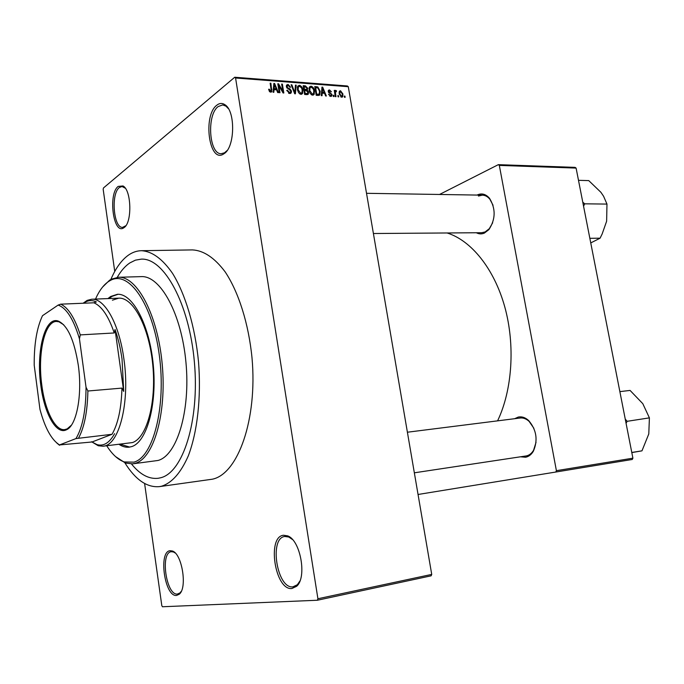 <?xml version="1.0" encoding="UTF-8"?>
<svg xmlns="http://www.w3.org/2000/svg" width="684" height="684" viewBox="0 0 684 684"><rect width="100%" height="100%" fill="white"/><g stroke="black" fill="none" stroke-linecap="round" stroke-linejoin="round"><path stroke-width="1.03" d="M170.136 550.706L172.342 550.996C182.055 553.561 187.596 588.214 179.182 594.276L176.523 595.448C164.63 597.055 158.184 551.313 170.136 550.706M175.198 552.997L173.454 551.971L171.231 551.714C160.022 552.663 166.229 595.619 177.412 594.054L179.935 592.942L181.269 591.335M118.187 186.407L122.983 185.954C131.482 189.913 132.294 222.736 124.06 227.61L123.607 227.909C113.305 234.971 107.969 193.76 118.187 186.407M125.283 188.194L122.008 186.493L119.384 187.51C110.722 193.589 113.544 228.345 122.624 227.362L125.839 225.72M216.76 105.25C219.496 103.053 222.24 102.891 224.993 104.763C235.595 111.03 234.98 146.975 224.267 153.549L223.471 154.08C209.124 163.544 202.626 115.647 216.76 105.25M228.465 108.747L225.934 106.14L222.685 104.917L218.136 106.584C206.474 114.98 209.056 154.379 221.206 153.703L224.489 152.814L227.148 150.497M283.595 535.256L287.588 535.863C300.421 539.958 307.244 577.518 296.608 586.299L291.871 588.531C274.977 590.566 266.683 536.359 283.595 535.256M292.478 539.531L288.793 537.017L284.749 536.487C268.94 538.086 276.977 588.856 292.846 586.872L297.335 584.752L299.917 581.007M514.65 418.702L518.207 417.095C521.806 416.342 525.286 417.488 528.646 420.532C536.547 429.868 538.12 440.094 533.366 451.226C531.348 454.612 528.758 456.613 525.586 457.245L520.464 456.801M414.342 472.815L526.252 455.929C529.236 455.33 531.673 453.441 533.571 450.26L536.042 442.334M533.879 428.295L529.134 421.404C526.27 418.796 523.277 417.659 520.156 418.009L519.31 418.155M477.073 195.068L477.372 194.923C481.827 192.956 485.871 194.085 489.53 198.317C495.866 208.817 495.644 219.256 488.88 229.636L484.383 233.09C481.647 234.253 478.971 234.133 476.346 232.748M373.404 233.518L481.647 232.714L485.067 231.962L489.291 228.704L492.668 222.779M493.036 205.234L489.898 199.258C487.709 196.607 485.204 195.239 482.391 195.154L478.458 196.052M160.458 477.817C182.893 472.875 199.711 420.72 194.393 362.152C189.314 303.551 163.912 257.748 141.272 259.142L135.398 260.159L129.798 262.947C125.121 266.11 120.931 270.915 117.229 277.362C120.931 270.915 125.121 266.11 129.798 262.947L135.398 260.159L141.272 259.142C163.912 257.748 189.314 303.551 194.393 362.152C199.711 420.72 182.893 472.875 160.458 477.817L158.03 478.304L160.458 477.817M124.907 462.863C135.475 479.792 146.975 487.718 159.423 486.623L161.655 486.196C171.992 482.853 180.875 472.747 188.305 455.86C197.377 432.074 201.301 397.515 198.54 362.075C195.154 326.73 185.398 294.086 172.505 273.309C162.399 258.817 152.028 251.276 141.383 250.703C136.928 250.797 132.687 252.225 128.66 254.978C121.658 259.903 115.733 268.06 110.876 279.431M159.423 486.623L212.339 479.202C237.878 474.115 257.569 419.574 252.028 358.074C248.677 323.729 238.613 292.042 225.147 271.864C214.571 257.782 203.67 250.464 192.418 249.908L141.383 250.703M317.385 600.244L317.915 598.748L431.724 574.406L431.134 575.825L317.385 600.244L162.441 606.759L161.809 605.631L144.606 483.511M114.741 271.462L103.181 189.374L103.446 187.98L234.732 77.241L347.378 85.97L348.284 86.697L235.578 78.002L234.732 77.241M341.624 97.205L339.178 93.819L339.452 91.194L340.521 90.724L342.958 94.033L342.684 96.743L341.624 97.205M335.998 96.692L335.314 96.641L334.254 90.365L334.938 90.416L335.109 91.417L335.365 90.536L336.442 90.75L336.4 91.63L335.357 92.169L335.998 96.692M330.628 96.427L328.602 94.281L330.526 95.529L331.176 95.29L331.013 94.033L328.252 91.579L328.457 90.297L329.5 89.903L331.398 91.818L329.679 90.801L328.918 91.502L331.954 94.512L331.723 95.999L330.628 96.427M318.265 95.435L316.213 95.29L314.76 86.569L317.846 86.962L320.163 91.22L319.83 94.862L318.265 95.435M306.834 94.623L304.637 94.469L303.183 85.688L305.38 85.859L307.689 88.202L307.236 89.98L308.552 92.203L308.296 94.127L306.834 94.623M295.402 93.811L294.701 93.768L291.119 84.773L291.863 84.833L294.838 92.75L295.445 85.098L296.198 85.158L295.402 93.811M279.978 92.716L279.243 92.665L277.798 83.764L278.576 83.824L282.808 91.177L281.646 84.055L282.372 84.115L283.817 92.99L283.039 92.939L278.815 85.594L279.978 92.716M269.428 91.459L268.641 89.271L269.359 89.211L270.556 91.134L271.24 90.51L270.154 83.183L270.89 83.243L271.77 91.673L270.693 92.178L269.428 91.459M431.724 574.406L348.284 86.697M317.915 598.748L235.578 78.002M273.839 92.289L273.07 92.229L273.856 83.465L274.626 83.525L278.414 92.614L277.644 92.554L276.575 89.843L274.045 89.664L273.839 92.289M289.648 93.52L286.767 90.356L287.468 90.297L289.546 92.485L290.614 92.066L290.76 91.075L286.374 86.697L286.596 85.055L288.032 84.423L290.632 87.227L289.93 87.295L288.221 85.466L287.229 85.859L287.477 87.697L290.033 88.929L291.469 91.117L291.204 92.87L289.648 93.52M298.617 92.793L297.42 89.715L297.771 86.116L299.412 85.286C301.447 86.013 302.61 87.586 302.892 90.014L302.482 93.554L300.9 94.315L298.617 92.793M310.279 93.623L309.082 90.57L309.459 86.936L311.032 86.175C313.05 86.894 314.204 88.458 314.486 90.861L314.059 94.418L312.528 95.144L310.279 93.623M322.036 95.7L321.3 95.649L321.959 87.107L322.686 87.167L326.362 96.008L325.635 95.957L324.601 93.323L322.198 93.144L322.036 95.7M334.04 96.555L333.356 96.504L333.142 95.273L333.835 95.315L334.04 96.555M338.734 96.889L338.05 96.837L337.845 95.606L338.529 95.657L338.734 96.889M345.146 97.342L344.471 97.29L344.257 96.068L344.941 96.111L345.146 97.342M632.897 458.169L632.247 459.477L555.776 472.037L556.4 470.678L632.897 458.169L576.099 168.084L499.329 165.408L498.337 164.656L575.09 167.366L576.099 168.084M556.4 470.678L499.329 165.408M439.53 194.47L498.337 164.656M418.044 494.481L555.776 472.037M497.584 420.848C512.316 390.128 515.36 345.121 504.758 306.842C494.113 268.555 471.165 240.452 447.114 232.97M131.49 463.949C139.929 474.465 148.77 479.245 158.03 478.304C148.77 479.245 139.929 474.465 131.49 463.949M268.726 89.707L269.359 89.211M269.718 91.784L270.556 91.134M270.248 83.747L270.89 83.243M273.788 84.183L274.626 83.525M273.249 90.279L274.045 89.664M274.387 86.09L274.122 88.638L276.165 88.783L274.446 84.431L274.387 86.09L273.566 86.731M273.344 89.245L274.122 88.638M273.72 84.996L274.446 84.431M274.951 89.724L276.165 88.783M277.892 84.354L278.576 83.824M282.27 91.596L282.808 91.177M281.731 84.602L282.372 84.115M278.174 86.09L278.815 85.594M286.853 90.758L287.468 90.297M288.58 93.221L289.546 92.485M286.357 85.714L288.032 84.423M286.502 87.236L287.1 86.782M286.947 88.108L287.477 87.697M289.272 89.51L290.033 88.929M290.768 91.647L291.469 91.117M291.307 85.252L291.863 84.833M295.385 85.774L296.198 85.158M297.472 86.757L299.412 85.286M302.26 90.485L302.892 90.014M301.088 94.324L302.713 93.118M299.583 86.321L298.361 86.919L298.13 89.784L300.721 93.289L301.918 92.691L302.183 89.929L301.55 87.92L299.583 86.321M297.523 90.245L298.13 89.784M299.814 93.965L300.721 93.289M304.158 86.774L305.38 85.859M307.039 88.689L307.689 88.202M306.449 90.562L307.236 89.98M307.886 92.699L308.552 92.203M304.055 86.765L304.491 89.39L306.911 89.194L307.005 88.296L305.295 86.859L303.439 87.236M303.867 89.852L304.491 89.39M305.209 90.45L306.552 89.459L305.209 90.45M304.662 90.416L305.175 93.494L307.39 93.546L307.851 92.16L306.064 90.519L304.038 90.878M304.551 93.956L305.175 93.494M306.004 94.563L307.39 93.546M305.423 94.529L306.68 93.597M309.142 87.578L311.032 86.175M313.853 91.323L314.486 90.861M312.673 95.144L314.315 93.947M311.211 87.193L310.023 87.757L309.792 90.639L312.349 94.118L313.503 93.563L313.785 90.784L313.152 88.783L311.211 87.193M309.185 91.083L309.792 90.639M311.442 94.785L312.349 94.118M316.803 87.723L317.846 86.962M319.539 91.673L320.163 91.22M315.632 87.638L316.743 94.315L319.283 93.999L319.471 91.16L317.889 87.98L315.632 87.638L315.016 88.091M316.128 94.768L316.743 94.315M316.735 95.324L318 94.409M321.907 87.732L322.686 87.167M321.454 93.682L322.198 93.144M322.489 89.664L322.258 92.143L324.19 92.289L322.532 88.048L322.489 89.664L321.719 90.22M321.531 92.673L322.258 92.143M321.848 88.544L322.532 88.048M322.933 93.204L324.19 92.289M328.713 94.614L329.278 94.212M329.714 96.111L330.526 95.529M328.243 90.81L329.5 89.903M328.329 91.921L328.918 91.502M328.594 92.494L329.226 92.041M331.304 94.973L331.954 94.512M333.228 95.751L333.835 95.315M334.331 90.844L334.938 90.416M334.502 91.844L335.109 91.417M335.288 90.681L335.733 90.365M334.544 92.101L336.442 90.75M334.647 92.673L335.357 92.169M334.844 93.862L335.451 93.434M337.922 96.076L338.529 95.657M339.213 91.647L340.521 90.724M342.342 94.46L342.958 94.033M340.658 91.613L340.051 91.895L339.854 93.87L341.496 96.307L342.094 96.025L342.291 94.041L340.658 91.613M339.264 94.281L339.854 93.87M340.709 96.854L341.496 96.307M344.343 96.529L344.941 96.111M119.076 444.378C122.41 446.601 125.753 447.533 129.105 447.174L131.687 446.601C146.701 442.138 157.166 405.167 153.276 365.008C149.548 324.823 132.662 293.205 117.417 294.3L110.671 296.48L107.927 298.592M118.024 294.291L111.877 296.437L109.124 298.54M120.264 444.241L129.703 447.088M106.73 445.78C112.159 454.33 117.99 459.716 124.223 461.931L133.867 462.153C153.242 457.245 166.34 406.749 159.312 355.21C152.532 303.585 128.601 270.026 110.346 280.457L108.576 281.492C103.498 284.929 99.146 290.794 95.512 299.079M102.609 287.024L109.602 280.209L111.398 279.157L118.409 277.276C136.988 276.02 157.782 314.82 162.211 364.298C166.845 413.752 153.618 458.511 135.252 463.299L132.67 463.846L125.463 463.059L115.579 456.613M132.67 463.846L157.978 460.477C176.865 455.647 190.571 411.358 185.963 362.529C181.559 313.665 160.338 275.361 141.229 276.627L118.409 277.276M112.398 300.182L118.708 298.164C133.218 297.113 149.24 327.063 152.788 365.094C156.499 403.098 146.624 438.23 132.354 442.582L102.916 446.216L98.257 445.754L91.562 441.736M78.309 365.307C82.55 394.907 76.574 425.73 66.493 429.757C56.216 435.186 44.255 413.375 40.801 385.246C35.978 351.473 44.836 316.188 58.183 321.035C67.536 325.174 74.24 339.931 78.309 365.307M63.697 324.78L58.969 321.796L56.396 321.454C44.494 321.463 37.466 354.226 41.801 385.049C44.964 410.383 55.079 430.911 64.664 429.612L67.16 428.885L71.375 425.217M114.245 332.963L80.267 334.895L79.455 338.828C73.539 319.137 66.416 307.894 58.106 305.098L42.485 315.709C36.808 327.764 34.046 344.266 34.209 365.213L39.963 409.348C44.964 427.987 51.488 439.855 59.534 444.933L92.024 441.992L112.039 434.289C118.075 423.764 121.384 408.365 121.949 388.102L123.718 391.41L122.026 359.023C120.478 348.165 118.152 338.323 115.049 329.508L114.245 332.963C108.508 316.162 101.728 306.107 93.896 302.798L96.384 301.96C92.802 300.225 89.365 300.148 86.056 301.729L83.628 303.217M83.115 303.243L87.142 300.387L91.682 299.233C104.515 298.019 119.144 323.72 123.847 358.664C130.396 402.124 119.042 445.951 102.916 446.216M123.718 391.41L115.049 329.508M92.024 441.992L96.974 444.6C103.592 446.515 109.466 442.873 114.596 433.682M112.039 434.289L75.967 438.581C82.567 427.568 85.919 410.451 86.03 387.221L79.455 338.828M86.03 387.221L87.894 391.009C87.441 411.614 84.363 427.243 78.643 437.905M121.949 388.102L87.894 391.009M58.106 305.098L60.696 304.166C68.186 307.543 74.71 317.786 80.267 334.895M93.896 302.798L60.696 304.166M59.534 444.933L75.967 438.581M59.534 445.284L56.832 443.044M626.065 423.302L627.151 421.31L625.236 419.061M631.777 452.466L641.968 450.841L631.802 452.594M627.151 421.31L649.407 417.864L648.783 433.964L641.968 450.841M619.866 391.624L630.075 390.427L642.798 403.671L649.407 417.864M583.563 206.2L584.7 203.823L606.973 204.08L606.631 221.206L602.159 233.945L600.09 238.186L590.754 242.923M589.847 238.306L600.09 238.186M584.7 203.823L582.777 202.165M578.502 180.328L588.744 180.602L600.911 192.307L603.587 196.248L606.973 204.08M584.615 204.242L584.478 203.533M271.215 89.818L271.873 89.305M287.955 88.946L288.708 88.373M293.872 91.682L294.325 91.34M304.029 90.818L305.825 89.484M314.999 87.988L316.718 86.714M329.184 93.092L330.073 92.46M173.454 551.971L172.342 550.996M179.935 592.942L179.182 594.276M123.932 187.083L122.983 185.954M225.934 106.14L224.993 104.763M288.793 537.017L287.588 535.863M297.335 584.752L296.608 586.299M529.134 421.404L528.646 420.532M533.571 450.26L533.366 451.226M489.898 199.258L489.53 198.317M489.291 228.704L488.88 229.636M270.787 91.117L269.821 91.861M271.77 91.673L271.163 92.135M290.119 92.434L288.896 93.357M287.229 85.859L286.348 86.535M291.204 92.87L290.435 93.451M302.482 93.554L301.516 94.272M298.361 86.919L297.292 87.723M301.165 93.255L300.037 94.084M307.458 89.741L306.364 90.553M308.296 94.127L307.714 94.554M314.059 94.418L313.135 95.093M310.023 87.757L308.954 88.552M312.793 94.084L311.665 94.905M319.83 94.862L319.146 95.35M318.804 94.341L317.385 95.375M330.894 95.495L329.885 96.213M329.004 91.015L328.243 91.562M331.723 95.999L331.193 96.367M335.511 91.665L334.587 92.323M342.684 96.743L342.086 97.162M340.051 91.895L339.067 92.588M341.718 96.29L340.812 96.923M224.489 152.814L223.471 154.08M124.531 226.806L123.607 227.909M110.346 280.457L111.398 279.157M124.223 461.931L125.463 463.059M520.156 418.009L407.399 432.22M366.521 193.307L482.391 195.154M67.16 428.885L66.493 429.757M67.263 429.338L66.775 429.39M86.056 301.729L87.142 300.387M91.682 299.233L118.708 298.164M96.974 444.6L98.257 445.754M59.004 321.326L58.516 321.352M58.969 321.796L58.183 321.035"/></g></svg>

